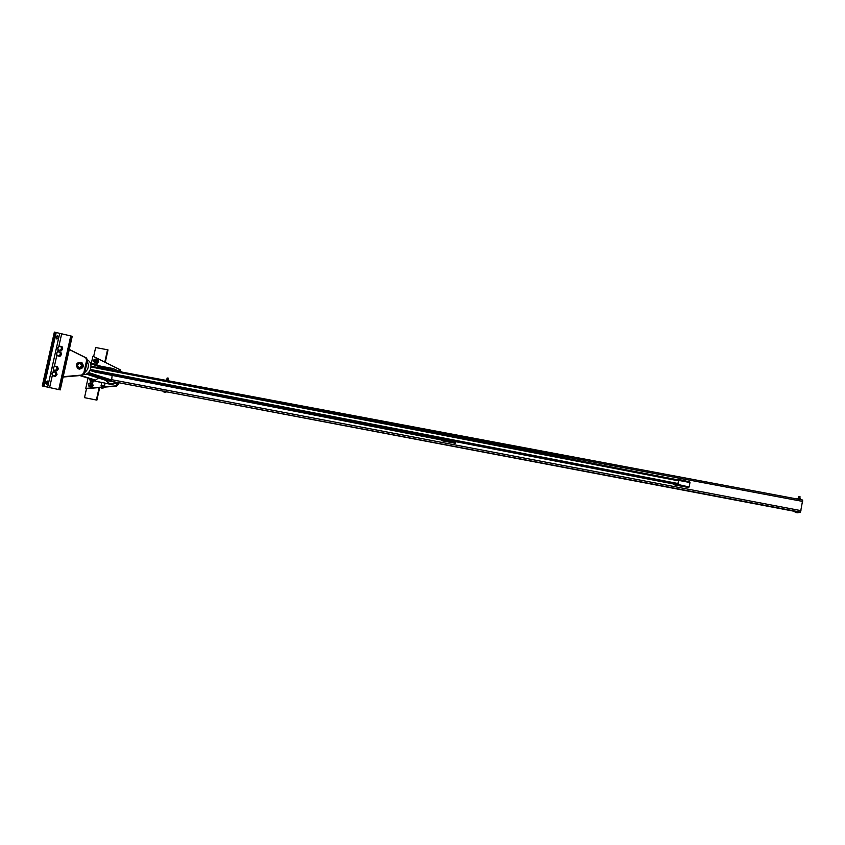 <?xml version="1.0" encoding="UTF-8"?>
<svg xmlns="http://www.w3.org/2000/svg" width="845" height="845" viewBox="0 0 845 845"><rect width="100%" height="100%" fill="white"/><g stroke="black" fill="none" stroke-linecap="round" stroke-linejoin="round"><path stroke-width="1.27" d="M112.491 384.221L118.342 382.648M119.177 371.546L115.828 369.74M109.723 369.297L113.42 368.916L117.191 371.177M115.628 382.13C113.209 383.82 110.769 384.042 108.287 382.785L105.868 380.377M84.785 372.497C88.461 369.339 89.285 365.642 87.246 361.406M87.51 359.991L87.933 360.255C93.71 363.709 90.658 374.493 83.845 374.673M106.554 380.588L115.184 382.046M799.74 512.334L798.187 512.038L800.5 512.133L802.708 500.05L113.579 370.575M113.832 381.782L800.5 512.133M112.142 375.402L111.519 381.042M802.687 500.05L113.769 370.532M689.647 482.474L689.752 481.935L678.767 479.421L674.732 479.242M90.109 370.311L677.753 484.449L678.767 479.421M688.696 487.554L673.697 484.713L688.696 487.554L688.812 486.963L677.817 484.47L689.14 486.995L689.974 482.548L678.598 480.361M673.697 484.713L673.814 484.122L677.817 484.47L677.711 485.062M678.979 480.044L677.912 484.016M678.144 484.491L689.14 486.995M455.413 443.308L441.681 440.71L455.413 443.308L455.529 442.748L444.248 440.213L455.529 442.748L455.93 441.724M441.681 440.71L441.798 440.139L444.248 440.213L444.132 440.784M444.586 439.516L444.248 440.213L444.396 439.474M444.438 440.224L455.73 442.748M795.398 512.471L798.05 512.83L798.198 511.975L796.17 511.51L796.719 512.609L795.398 512.471M795.293 512.419L796.011 512.366M796.17 511.51L795.282 511.415L795.134 512.271M797.469 512.64L796.719 512.609L797.627 511.785M800.046 496.786L798.778 496.628M800.12 496.923L798.715 496.67L798.504 498.043M800.014 496.733L799.877 498.286M800.532 499.638L800.426 499.078M800.331 498.497L797.912 498.582M799.233 498.782L797.986 498.592L799.233 498.782M164.902 392.006L164.31 391.985L165.06 391.246L163.793 391.066L163.666 391.9L165.831 392.376M164.31 391.985L163.666 391.9L164.31 391.985M165.06 391.246L166.085 391.51L165.916 392.26M168.197 379.511L168.44 378.264L167.12 378L166.866 379.225M168.387 378.169L167.141 377.979M163.919 391.034L163.75 391.784M166.053 380.356L166.93 379.785L166.254 379.701M166.148 380.377L166.307 379.775M167.046 380.546L167.521 380.007L166.93 379.785L167.521 380.007M168.482 380.82L168.651 379.658L166.285 379.701M91.936 371.008L444.143 440.192L444.216 439.442M92.084 371.145L442.22 440.15M678.598 479.992L91.049 366.212L678.598 479.992M90.024 370.459L91.344 370.892M118.142 382.806L115.818 385.88L103.893 386.883M103.829 387.179L116.536 386.112L118.596 384.211L118.913 382.753M91.408 363.023L92.918 356.231L119.451 369.455L120.56 371.811M101.865 387.063L85.757 388.415L88.038 378.137M121.289 371.948L120.159 369.698L92.918 356.231M84.5 397.657L96.9 400.118L84.5 397.657L86.507 388.637L85.757 388.415M86.507 388.637L101.801 387.348M63.185 376.69L81.606 375.085L83.782 373.067L86.644 360.266L85.736 357.762L69.269 349.513M69.301 349.407L86.549 358.048L87.447 360.54L84.595 373.332L82.419 375.349L63.111 377.018M61.347 346.492L61.569 347.591L60.164 346.249L62.129 346.767L62.752 349.027L61.97 348.753L61.104 349.65L61.569 347.591L61.97 348.753M59.161 346.091L60.164 346.249L58.294 346.978L57.83 349.038L59.234 350.369L61.104 349.65L60.417 350.601L58.242 350.2L57.83 349.038L57.608 347.939L59.161 346.091M58.242 350.2L61.199 350.876L62.752 349.027M61.199 350.876L60.417 350.601M60.111 351.974L60.333 353.083L58.928 351.742L60.893 352.249L61.527 354.509L59.868 355.143L60.333 353.083L60.745 354.245M57.935 351.573L58.928 351.742L57.059 352.471L56.604 354.53L58.009 355.861L59.868 355.143L59.192 356.094L57.006 355.692L56.604 354.53L56.383 353.432L57.935 351.573M57.006 355.692L59.974 356.358L61.527 354.509M59.974 356.358L59.192 356.094M54.682 376.173L55.369 375.212L53.499 375.93L55.474 376.405L52.506 375.75L53.499 375.93L52.094 374.588L52.559 372.529L51.883 373.479L52.506 375.75M53.436 371.631L52.559 372.529L54.429 371.811L55.833 373.152L55.369 375.212L56.245 374.314L55.612 372.043L53.436 371.631M55.612 372.043L56.404 372.286L57.027 374.557L56.245 374.314M57.027 374.557L55.474 376.405M55.918 370.67L56.604 369.709L54.735 370.427L56.71 370.913L54.534 370.501L53.33 369.085L53.795 367.026L55.664 366.308L54.661 366.128L53.108 367.987L53.742 370.258M56.847 366.54L55.664 366.308L57.069 367.649L56.847 366.54L57.629 366.793L58.263 369.054L56.71 370.913M57.069 367.649L56.604 369.709L57.481 368.811L57.069 367.649M58.263 369.054L57.481 368.811M94.777 361.776C98.791 359.981 91.851 358.681 94.777 361.776M94.82 361.966C96.341 361.639 96.657 360.826 95.791 359.547C94.017 359.452 93.563 360.213 94.429 361.808L94.82 361.966M97.502 359.262L96.341 359.03L97.714 360.297L97.502 359.262L98.009 359.442L98.611 361.565L97.967 362.463L97.154 363.308L95.02 362.716M94.967 362.716C97.238 362.22 97.735 361.016 96.436 359.083C93.774 358.945 93.098 360.076 94.386 362.484L94.967 362.716M97.291 362.23L95.527 362.906L96.636 363.128L98.104 361.385L97.714 360.297L97.291 362.23M96.404 364.734L97.006 364.945M95.527 364.438L94.207 363.984M96.351 364.417L95.179 364.184L96.076 364.628M92.137 379.426L90.32 380.725L89.982 378.75M91.904 379.352C90.658 381.106 90.035 380.915 90.056 378.771M93.806 379.944L92.454 381.961L91.344 381.739L93.108 381.063L93.605 379.88M90.89 381.591L92.971 382.12L94.439 380.387L93.922 380.229M93.045 379.711L90.33 381.412L89.676 378.655M90.056 383.419L90.341 383.514C91.344 385.003 90.964 385.806 89.2 385.911C88.176 384.644 88.461 383.81 90.056 383.419M89.94 383.556C92.865 386.672 85.915 385.341 89.94 383.556M91.059 383.028L92.168 383.26L92.77 385.394L91.313 387.137L90.193 386.904L91.957 386.239L92.39 384.295L90.943 383.017C92.432 385.246 91.862 386.44 89.221 386.609C87.679 384.707 88.112 383.461 90.489 382.859L91.492 383.186M89.728 386.757L91.83 387.285L93.288 385.552L92.168 383.26M46.042 382.468L47.257 380.989C48.239 382.299 48.028 383.461 46.623 384.464L46.042 382.468M45.989 383.567L46.38 381.602M70.758 335.94L54.365 332.096L42.25 385.954L60.238 389.894L72.216 336.363L70.758 335.94L58.759 389.534M60.238 389.894L42.25 385.954M56.214 338.148L56.562 336.194M56.256 336.986L57.386 335.571C58.421 336.796 58.263 337.958 56.9 339.056L56.256 336.986M93.658 356.495L95.654 347.517L107.959 349.862L105.213 362.251M96.393 399.97L99.15 387.57M104.801 362.051L107.537 349.703M78.902 367.966L78.205 367.702C76.494 364.639 77.339 363.181 80.75 363.297C82.451 365.769 81.828 367.321 78.902 367.966L78.205 367.702M80.962 362.273L81.954 362.685C84.278 366.107 83.423 368.262 79.367 369.149L78.68 368.927C82.747 368.04 83.602 365.885 81.268 362.452C76.515 362.283 75.332 364.311 77.729 368.568L78.691 368.927M81.236 363.709L80.856 363.403C77.539 363.287 76.715 364.713 78.374 367.681L79.779 367.945M78.986 367.617C76.8 365.727 77.117 364.301 79.937 363.35C82.113 365.241 81.796 366.667 78.986 367.617M115.892 369.761L113.8 369.001M100.639 366.191L113.874 368.673M98.464 378.011L94.397 380.937L112.596 384.676L109.449 383.292M112.596 384.676L105.139 383.25M101.812 382.616L94.397 380.937M104.59 385.732L105.002 383.091L101.844 382.458L101.273 385.014M101.59 385.848L103.956 386.355M104.643 385.785L101.199 385.035L101.062 385.658M101.474 386.894L101.632 388.098L102.963 388.383L101.632 388.108M103.439 386.228L101.875 385.816L103.745 386.228L103.238 387.137L103.808 387.306L102.594 387.094L103.238 387.137M102.192 385.964L102.594 387.094L101.991 386.862M103.808 386.249L103.808 387.306M101.643 385.838L101.316 386.767M103.196 387.316L103.755 387.327M102.963 388.383L103.206 387.274L101.875 386.989M113.399 370.543L90.045 362.537L113.272 370.511M111.16 379.87L88.471 372.518M107.178 369.328L90.573 363.677M114.582 382.151L87.394 373.405M106.745 380.651L86.179 374.082M323.075 411.145L802.623 501.412M111.213 379.606L800.954 510.644M166.032 391.721L795.272 511.478L166.032 391.721M94.587 371.958L442.231 440.15M90.478 369.476L678.017 483.52M91.028 367.005L678.514 480.847M91.292 370.881L674.49 484.174L91.334 370.892M118.596 384.211L117.877 383.989M115.818 385.88L116.536 386.112M120.159 369.698L119.451 369.455M87.447 360.54L86.644 360.266M83.782 373.067L84.595 373.332M82.419 375.349L81.606 375.085M85.493 357.615L86.306 357.9M80.803 375.486L95.538 380.113M49.57 387.749L52.348 375.36M53.119 371.927L53.584 369.856M54.355 366.424L56.847 355.291M57.618 351.869L58.083 349.798M58.854 346.387L61.569 334.261M43.137 386.123L55.242 332.265M59.741 389.756L71.73 336.183M44.13 386.345L56.235 332.507M47.595 387.306L59.615 333.775M96.826 400.097L99.615 387.538M118.163 370.701L115.765 369.878M800.236 499.004L800.352 498.402M119.673 369.592L120.391 369.835M86.549 358.048L85.736 357.762M79.842 375.571L95.179 380.377M96.436 359.083L96.995 359.283M95.812 364.417L95.253 364.227M108.023 349.893L105.276 362.283M99.689 387.528L96.9 400.118M81.954 362.685L81.268 362.452M104.653 385.753L104.505 386.397"/></g></svg>
